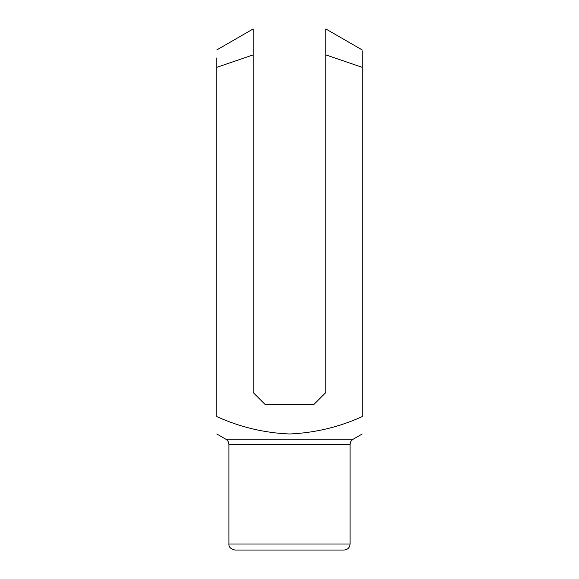 <?xml version="1.0" encoding="UTF-8"?>
<svg xmlns="http://www.w3.org/2000/svg" width="579" height="579" viewBox="0 0 579 579"><rect width="100%" height="100%" fill="white"/><g stroke="black" fill="none" stroke-linecap="round" stroke-linejoin="round"><path stroke-width="0.87" d="M216.785 67.33L253.146 54.896L253.146 28.95L253.146 392.511L265.262 404.627L313.738 404.627L325.854 392.511L325.854 28.95L325.854 54.896L362.215 67.33L362.215 416.598C339.128 427.092 314.896 432.882 289.514 433.989C264.313 432.933 240.068 427.136 216.785 416.598L216.785 57.936M350.092 444.484L228.908 444.484L228.908 543.992L350.092 543.992L350.092 444.484C350.172 442.19 351.178 440.445 353.125 439.237L225.875 439.237L216.785 433.989M350.092 543.992C349.73 547.669 347.711 549.688 344.035 550.05L234.965 550.05C230.652 548.979 228.633 546.96 228.908 543.992M362.215 67.33L362.215 50.836M253.146 47.246L253.146 40.052M253.146 32.54L253.146 28.95L216.785 49.939M362.215 49.939L325.854 28.95L325.854 31.396M325.854 38.38L325.854 45.394M325.854 51.024L325.854 54.896M353.125 439.237L362.215 433.989M225.875 439.237C227.822 440.445 228.828 442.19 228.908 444.484"/></g></svg>

